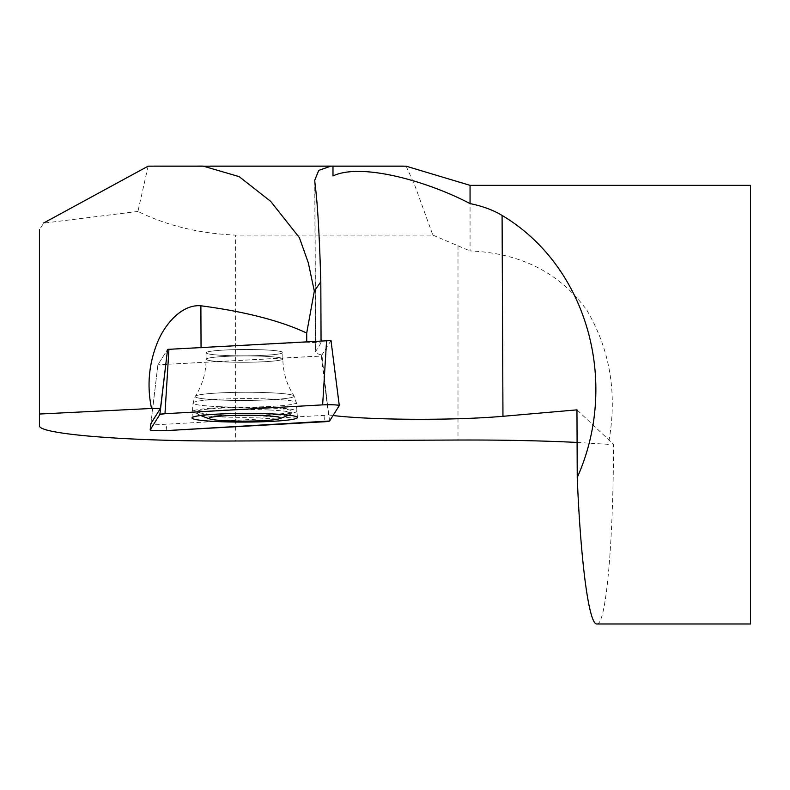 <?xml version="1.0" encoding="UTF-8"?>
<svg xmlns="http://www.w3.org/2000/svg" width="790" height="790" viewBox="0 0 790 790"><rect width="100%" height="100%" fill="white"/><g stroke="black" fill="none" stroke-linecap="round" stroke-linejoin="round"><path stroke-width="0.59" stroke-dasharray="3.95 2.96" d="M321.056 340.678L321.066 342.88L306.737 342.248L306.727 341.478M306.737 342.248L167.549 349.457L157.891 364.792L150.91 423.568A10.102 0.839 179.8 0 0 156.074 424.279A10.102 0.839 179.8 0 0 166.364 424.21L324.038 415.382A10.102 0.839 179.8 0 0 328.413 414.878A109.652 9.065 179.8 0 0 333.044 415.51M577.095 442.43L608.31 444.326C617.721 394.911 610.473 350.079 586.585 309.818C559.458 272.698 520.61 253.076 470.06 250.944L470.06 185.354M596.904 623.981C605.851 625.532 613.247 545.781 613.554 444.306L576.957 409.862M321.066 342.88L315.644 351.491L314.914 182.697M330.99 340.559L321.293 355.954L319.95 356.152L157.891 364.802L321.293 355.954L328.413 414.878M327.208 402.436L321.895 354.987C317.659 354.019 315.526 353.012 315.496 351.965L315.644 351.491M750.5 185.354L750.5 623.981M148.135 166.167L137.914 211.444C166.878 225.673 199.366 233.554 235.371 235.084L235.371 440.998M406.159 166.196L414.651 184.978L432.831 235.084L235.371 235.084M195.397 166.196L197.312 166.196M432.831 235.084L470.06 250.944M39.5 414.029L39.5 229.732L43.638 223.155L137.914 211.444M263.909 349.851A38.384 3.17 -0.2 0 1 282.82 352.508A38.384 3.17 -0.2 0 1 244.456 355.846A38.384 3.17 -0.2 0 1 206.062 352.844A38.384 3.17 -0.2 0 1 225.387 350A38.384 3.17 -0.2 0 1 263.909 349.851A38.384 3.17 179.8 0 0 225.387 350A38.384 3.17 179.8 0 0 206.062 352.844A38.384 3.17 179.8 0 0 244.456 355.846A38.384 3.17 179.8 0 0 282.82 352.508A38.384 3.17 179.8 0 0 263.909 349.851M329.578 421.011L321.293 355.954L321.895 354.987M218.178 415.254A52.259 4.325 179.8 0 0 244.693 415.738A52.259 4.325 179.8 0 0 296.961 411.165A52.259 4.325 179.8 0 0 244.683 407.087A52.259 4.325 179.8 0 0 192.434 411.62A52.259 4.325 179.8 0 0 218.178 415.254M244.693 415.323A47.291 3.911 -0.2 0 1 197.411 411.62A47.291 3.911 -0.2 0 1 221.22 408.124A47.291 3.911 -0.2 0 1 268.689 407.936A47.291 3.911 -0.2 0 1 291.984 411.205A47.291 3.911 -0.2 0 1 244.693 415.323M268.699 409.961A47.291 3.911 179.8 0 0 221.23 410.138A47.291 3.911 179.8 0 0 197.421 413.644A47.291 3.911 179.8 0 0 198.142 414.316A47.291 3.911 179.8 0 0 244.722 417.347A47.291 3.911 179.8 0 0 291.283 413.911A47.291 3.911 179.8 0 0 291.994 413.229A47.291 3.911 179.8 0 0 268.699 409.961M150.91 423.568L157.891 364.792L167.549 349.457M201.065 348.163L201.055 347.403M457.993 245.493L457.993 440.03M324.038 415.382L324.483 421.751M166.809 430.58L166.364 424.21M218.445 406.653A51.666 4.276 179.8 0 0 270.437 406.445A51.666 4.276 179.8 0 0 296.319 402.604A51.666 4.276 179.8 0 0 244.643 398.585A51.666 4.276 179.8 0 0 192.997 403.058A51.666 4.276 179.8 0 0 218.445 406.653A51.666 4.276 -0.2 0 1 192.997 403.058A51.666 4.276 -0.2 0 1 244.643 398.585A51.666 4.276 -0.2 0 1 296.319 402.604A51.666 4.276 -0.2 0 1 270.437 406.445A51.666 4.276 -0.2 0 1 218.445 406.653M219.531 399.997A49.474 4.088 -0.2 0 1 195.229 396.353A49.474 4.088 -0.2 0 1 244.614 392.265A49.474 4.088 -0.2 0 1 294.038 395.918A49.474 4.088 -0.2 0 1 270.348 399.74A49.474 4.088 -0.2 0 1 219.531 399.997A49.474 4.088 179.8 0 0 270.348 399.74A49.474 4.088 179.8 0 0 294.038 395.918A49.474 4.088 179.8 0 0 244.614 392.265A49.474 4.088 179.8 0 0 195.229 396.353A49.474 4.088 179.8 0 0 219.531 399.997M263.939 356.28A38.384 3.17 179.8 0 0 225.417 356.428A38.384 3.17 179.8 0 0 206.091 359.262A38.384 3.17 179.8 0 0 224.992 361.919A38.384 3.17 179.8 0 0 263.524 361.771A38.384 3.17 179.8 0 0 282.85 358.937A38.384 3.17 179.8 0 0 263.939 356.28A38.384 3.17 -0.2 0 1 282.85 358.937A38.384 3.17 -0.2 0 1 263.524 361.771A38.384 3.17 -0.2 0 1 224.992 361.919A38.384 3.17 -0.2 0 1 206.091 359.262A38.384 3.17 -0.2 0 1 225.417 356.428A38.384 3.17 -0.2 0 1 263.939 356.28M314.756 180.248L315.496 351.965M349.674 166.196L179.281 166.196M211.829 166.196L177.928 166.196M210.347 166.117L202.082 166.117M154.336 166.117L149.843 166.117M203.079 166.186L211.661 166.186M177.276 166.196L197.53 166.196M192.019 417.93L192.997 403.058L195.229 396.353C202.438 385.095 206.052 372.732 206.091 359.262L206.062 352.844L206.091 359.262C206.052 372.732 202.438 385.095 195.229 396.353L192.997 403.058L192.434 411.62M297.425 417.476L296.319 402.604L294.038 395.918C286.731 384.73 282.998 372.396 282.85 358.937L282.82 352.508L282.85 358.937C282.998 372.396 286.731 384.73 294.038 395.918L296.319 402.604L296.961 411.165M288.626 415.125A109.652 109.652 0 0 0 291.283 413.911M198.142 414.316A109.652 109.652 0 0 0 200.808 415.51M197.411 411.62L197.421 413.644M291.984 411.205L291.994 413.229"/><path stroke-width="1.19" d="M306.727 341.478L306.698 333.044L314.331 291.085L320.809 281.842L321.056 340.678M150.92 423.529A10.102 0.839 179.8 0 0 150.91 423.568L150.159 429.879A10.882 0.899 179.8 0 0 150.159 429.879A10.882 0.899 179.8 0 0 155.719 430.649A10.882 0.899 179.8 0 0 166.809 430.58L324.483 421.751A10.882 0.899 179.8 0 0 329.578 421.011L339.275 405.616A10.882 0.899 179.8 0 0 339.285 405.556A10.882 0.899 179.8 0 0 333.637 404.806A10.882 0.899 179.8 0 0 322.646 404.875L164.972 413.713A10.882 0.899 179.8 0 0 159.876 414.444L150.169 429.849L150.92 423.529L160.489 408.341A109.652 9.065 179.8 0 1 151.542 408.469L39.5 414.029L39.5 425.603L39.5 229.732M577.095 442.43C540.765 440.672 501.067 439.872 457.993 440.03L235.371 440.998C130.676 441.64 37.308 434.293 39.5 425.603M502.085 215.433C586.753 265.766 620.002 381.688 577.243 477.545L576.957 409.862L502.963 416.3L502.085 215.433C493.167 210.041 482.493 206.101 470.06 203.603C427.666 181.305 361.385 162.434 332.985 175.943L332.985 166.186L330.694 166.196L318.745 170.403L314.756 180.248L314.914 182.697C317.521 202.408 319.486 235.46 320.809 281.842M333.044 415.51A109.652 9.065 179.8 0 0 502.963 416.3M159.876 414.444L167.589 349.387L160.489 408.341M201.055 347.403L200.877 305.779C181.226 304.061 163.658 325.431 156.499 344.884C148.658 365.602 146.999 386.794 151.542 408.469M200.877 305.779C245.177 311.655 280.45 320.74 306.698 333.044M577.243 477.545C580.778 563.537 589.024 624.949 596.904 623.981L750.5 623.981L750.5 185.354L470.06 185.354L470.06 203.603M337.883 166.196L406.159 166.196L470.06 185.354M314.331 291.085L308.268 262.675L299.371 237.632L270.644 201.332L239.123 176.614L203.079 166.097L148.135 166.167M366.125 166.196L332.985 166.196L332.985 175.943M262.803 415.57A35.639 2.943 179.8 0 0 223.402 415.915A35.639 2.943 179.8 0 0 210.15 419.046A35.639 2.943 179.8 0 0 244.742 421.129A35.639 2.943 179.8 0 0 279.314 418.749A35.639 2.943 179.8 0 0 262.803 415.57M167.589 349.387L330.99 340.549L339.266 405.507M271.464 413.861A52.703 4.355 179.8 0 0 218.692 414.049A52.703 4.355 179.8 0 0 192.019 417.93A52.703 4.355 179.8 0 0 217.981 421.603A52.703 4.355 179.8 0 0 271.019 421.396A52.703 4.355 179.8 0 0 297.425 417.476A52.703 4.355 179.8 0 0 271.464 413.861M165.001 413.703L159.866 414.454L150.179 429.839C151.808 430.659 157.358 430.906 166.828 430.58L329.578 421.011L339.275 405.616C337.646 404.806 332.096 404.559 322.616 404.875L165.001 413.703M168.932 349.2L164.972 413.713M322.646 404.875L326.606 340.362M197.312 166.196L185.729 166.196M356.863 166.196L350.967 166.196M177.928 166.196L170.294 166.196M376.139 166.196L367.291 166.196M384.029 166.196L211.661 166.186M211.829 166.196L160.252 166.196M403.453 166.117L210.347 166.117M202.082 166.117L154.336 166.117M193.836 166.196L195.397 166.196M175.341 166.196L178.293 166.196M164.685 166.196L169.109 166.196M197.53 166.196L176.249 166.196M177.276 166.196L175.923 166.196M43.578 223.047L148.155 166.147M279.314 418.749A109.652 109.652 0 0 0 288.626 415.125M200.808 415.51A109.652 109.652 0 0 0 210.15 419.046M330.99 340.549L339.285 405.556"/></g></svg>
